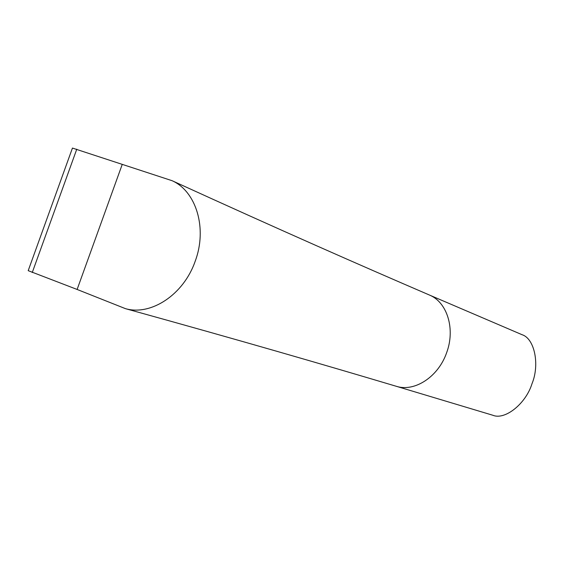 <?xml version="1.0" encoding="UTF-8"?>
<svg xmlns="http://www.w3.org/2000/svg" width="564" height="564" viewBox="0 0 564 564"><rect width="100%" height="100%" fill="white"/><g stroke="black" fill="none" stroke-linecap="round" stroke-linejoin="round"><path stroke-width="0.85" d="M77.12 289.459L125.448 308.649C150.877 316.016 183.596 294.817 195.186 261.252C207.531 228.406 196.258 191.422 172.126 180.713L72.446 148.064L28.2 270.664L77.12 289.459L122.141 164.667M76.775 149.185L32.261 272.518M521.573 334.494L522.038 334.699C534.594 338.555 539.931 364.619 531.993 383.724C525.916 403.648 504.977 420.413 492.844 415.259L492.4 415.125M428.964 294.838L429.627 295.12C447.203 302.318 455.529 329.009 446.625 352.733C438.334 376.815 414.681 392.156 396.485 386.347L395.85 386.157M125.497 308.663C242.654 341.079 324.032 364.746 396.485 386.347M396.436 386.333L492.844 415.259M172.161 180.734C282.677 231.169 360.227 265.242 429.627 295.12M429.578 295.099L522.038 334.699"/></g></svg>
